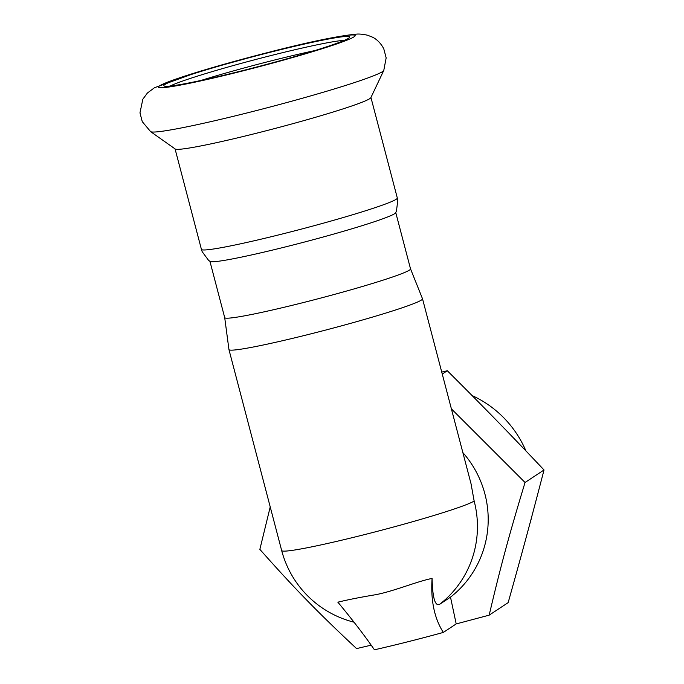 <?xml version="1.0" encoding="UTF-8"?>
<svg xmlns="http://www.w3.org/2000/svg" width="684" height="684" viewBox="0 0 684 684"><rect width="100%" height="100%" fill="white"/><g stroke="black" fill="none" stroke-linecap="round" stroke-linejoin="round"><path stroke-width="1.03" d="M150.608 131.627L175.207 148.992A101.258 5.746 -14.7 0 0 274.429 128.618A101.258 5.746 -14.7 0 0 370.865 97.658L383.775 70.452L386.161 57.883L383.784 48.812C379.466 40.612 373.994 37.885 372.284 37.064L367.513 35.217C362.494 34.132 358.63 33.79 355.919 34.2C338.777 35.833 310.741 41.596 271.804 51.488L201.276 70.88L154.481 87.723L147.419 92.998L142.836 99.231L139.972 112.851L142.263 121.649L150.608 131.627A120.666 6.849 -14.7 0 0 268.846 107.345A120.666 6.849 -14.7 0 0 383.775 70.452M270.77 52.121A96.059 5.455 -14.7 0 0 164.1 85.987A96.059 5.455 -14.7 0 0 258.167 66.63A96.059 5.455 -14.7 0 0 349.618 37.321A96.059 5.455 -14.7 0 0 270.77 52.121M344.334 40.356A92.853 5.275 -14.7 0 0 271.12 55.524A92.853 5.275 -14.7 0 0 170.196 86.039M314.76 50.599A92.853 5.275 -14.7 0 0 272.437 60.551A92.853 5.275 -14.7 0 0 200.985 80.447M209.937 261.339L224.703 317.632A96.059 5.455 -14.7 0 0 319 298.532A96.059 5.455 -14.7 0 0 410.528 268.88L395.762 212.596M397.31 197.992A101.258 5.746 -14.7 0 1 300.823 229.251A101.258 5.746 -14.7 0 1 201.421 249.386L202.173 251.678L208.543 260.322L210.099 261.442A96.059 5.455 -14.7 0 0 304.2 242.11A96.059 5.455 -14.7 0 0 395.677 212.758L396.472 211.014L397.789 200.361L397.31 197.992L370.942 97.496M544.028 469.968L525.047 482.485C509.221 534.606 500.782 565.813 489.171 615.155L508.152 602.638C522.508 551.484 530.946 520.276 544.028 469.968C507.682 431.595 484.93 408.254 447.31 370.737L441.744 372.105M529.895 523.611A105.823 104.199 -123.4 0 0 531.844 516.334M525.928 450.918A105.823 104.199 -123.4 0 0 472.046 395.523M489.171 615.155L456.202 623.928L443.326 632.426A100.061 5.677 165.3 0 1 374.43 649.8C364.854 635.898 352.67 620.02 337.87 602.185C347.848 599.731 360.468 597.235 375.721 594.695C394.112 591.164 417.129 581.349 432.083 578.433C432.57 597.961 435.101 606.58 439.658 604.305L450.499 597.149L456.202 623.928M371.156 645.166L356.578 648.594C317.496 612.043 294.744 588.702 259.86 549.363L270.223 506.912M447.31 370.737L442.257 374.062M451.389 408.852L525.047 482.485M443.326 632.426C434.357 618.37 430.604 600.364 432.083 578.433M450.499 597.149A100.061 98.522 -123.4 0 0 462.863 452.586M439.658 604.305A100.061 98.522 56.6 0 0 474.149 501.03L471.045 483.793L422.515 298.788A100.061 5.677 165.3 0 1 311.152 333.792A100.061 5.677 165.3 0 1 228.943 349.567A100.061 5.677 165.3 0 1 228.943 349.533L224.703 317.615M224.703 317.598A96.059 5.455 165.3 0 0 303.619 302.49A96.059 5.455 165.3 0 0 410.52 268.846L422.498 298.746A100.061 5.677 165.3 0 1 422.515 298.788M271.591 51.582A101.66 5.771 -14.7 0 0 165.177 87.475A101.66 5.771 -14.7 0 0 333.57 45.007A101.66 5.771 -14.7 0 0 271.591 51.582M474.149 501.03A100.061 5.677 165.3 0 1 363.879 534.777A100.061 5.677 165.3 0 1 281.671 550.552A100.061 100.061 0 0 0 354.03 622.192M201.421 249.386L175.061 148.89M228.943 349.567L281.671 550.552"/></g></svg>

